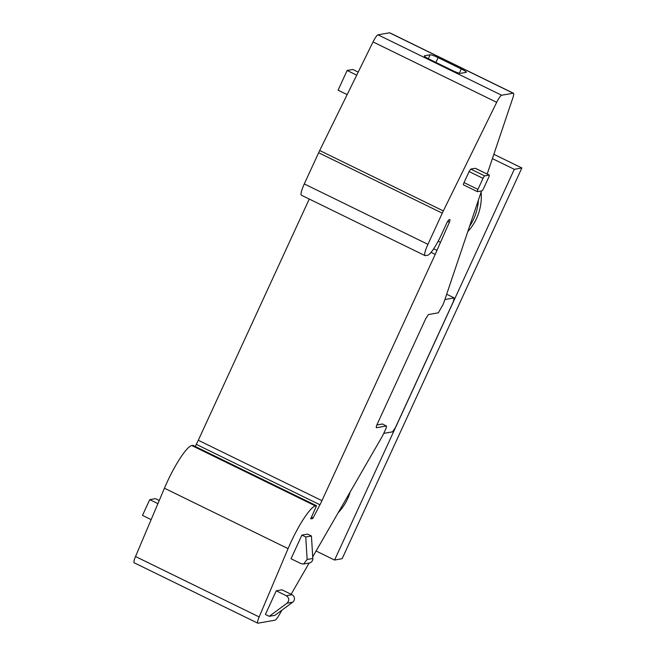 <?xml version="1.0" encoding="UTF-8"?>
<svg xmlns="http://www.w3.org/2000/svg" width="656" height="656" viewBox="0 0 656 656"><rect width="100%" height="100%" fill="white"/><g stroke="black" fill="none" stroke-linecap="round" stroke-linejoin="round"><path stroke-width="0.98" d="M316.094 551.007L334.576 560.044L342.145 558.699L521.864 167.977L493.845 154.291M334.576 560.044L514.296 169.314L492.385 158.613M514.296 169.314L521.864 167.977M350.173 491.967A51.578 50.315 80 0 1 338.201 512.705M481.127 192.011A51.578 50.315 80 0 1 467.769 231.65M478.404 200.096A51.578 50.315 80 0 1 469.581 226.279M281.957 610.137L279.202 614.91A10.488 1.878 -64 0 1 274.938 620.199L257.988 623.2A8.741 1.566 -64 0 1 257.775 623.175A8.741 1.566 -64 0 1 259.161 616.935L288.074 548.629A39.335 7.052 -64 0 1 315.429 505.94L316.528 505.743L310.706 518.855L312.822 518.486L319.939 504.767L196.3 444.358L195.201 446.465M312.715 556.854L381.751 437.265A8.741 1.566 -64 0 0 383.711 433.46L385.416 429.754C386.458 427.368 386.745 426.113 386.277 425.982L382.464 423.989L376.856 424.981M382.464 423.989L386.277 425.982L376.437 427.728C375.97 427.589 376.257 426.334 377.298 423.956L425.736 318.66L428.491 314.552L438.331 312.814L442.8 304.999A8.741 1.566 -64 0 0 444.301 301.276L481.496 190.929M487.178 174.07L512.885 97.793A10.488 1.878 -64 0 0 513.418 93.234L389.779 32.825A10.488 1.878 -64 0 0 389.525 32.8L378.028 34.834A8.741 1.566 -64 0 0 373.043 41.927L319.693 150.511A17.482 3.132 -64 0 0 318.636 152.75L304.294 183.926A13.112 2.353 -64 0 0 301.375 195.201L425.014 255.619A13.112 2.353 -64 0 1 427.933 244.335L442.275 213.159A17.482 3.132 -64 0 1 443.333 210.92L496.682 102.336A8.741 1.566 -64 0 1 501.66 95.243L513.164 93.209A10.488 1.878 -64 0 1 513.418 93.234M319.939 504.767A17.482 3.132 -64 0 0 321.94 500.667L435.207 254.405A17.482 3.132 -64 0 0 436.953 250.354L449.385 222.253L450.065 219.653L448.737 219.883L446.925 222.687L441.398 234.717A21.853 3.92 -64 0 1 427.605 255.25L425.334 255.651A13.112 2.353 -64 0 1 425.014 255.619M309.14 563.045L291.116 594.27M291.026 558.74L301.891 535.107L305.753 536.993L307.139 559.47L303.638 564.012L301.071 563.652L291.026 558.74M303.638 564.012L309.32 563.012A4.371 4.264 80 0 0 312.814 558.469L311.436 535.993L307.566 534.107L301.891 535.107M266.443 612.179L265.409 614.434L269.272 616.32L287.025 603.2C289.534 600.453 289.296 597.96 286.319 595.714L276.274 590.802L266.443 612.179M269.272 616.32L274.946 615.32L292.707 602.192A4.371 4.264 80 0 0 292.002 594.705L281.957 589.801L276.274 590.802M463.513 184.853A2.624 0.467 -64 0 1 463.448 184.844A2.624 0.467 -64 0 1 464.03 182.589L469.106 171.56L483.013 178.358L477.945 189.387L464.03 182.589M470.762 169.1L484.669 175.89L489.212 175.086L475.305 168.297L470.762 169.1L469.106 171.56M321.94 500.667L198.301 440.258A17.482 3.132 -64 0 1 196.3 444.358M198.301 440.258L309.247 199.047M257.775 623.175L134.136 562.766A8.741 1.566 -64 0 1 135.521 556.526L164.435 488.22A39.335 7.052 -64 0 1 191.79 445.531L192.889 445.334L316.528 505.743M430.147 54.784A7.241 0.918 -155.3 0 1 438.118 57.63L461.299 68.962A7.241 0.918 -155.3 0 1 466.309 72.258A7.241 0.918 -155.3 0 1 466.129 72.365L460.455 73.365A7.241 0.918 -155.3 0 1 452.484 70.52L429.303 59.188A7.241 0.918 -155.3 0 1 424.293 55.891A7.241 0.918 -155.3 0 1 424.473 55.785L430.147 54.784L428.343 58.712M438.192 241.162L440.233 242.162M311.666 516.764L312.822 518.486M311.436 535.993L305.753 536.993M489.212 175.086A2.624 0.467 -64 0 1 489.278 175.095A2.624 0.467 -64 0 1 488.695 177.35L483.62 188.379A2.624 0.467 -64 0 1 481.963 190.847L477.42 191.65A2.624 0.467 -64 0 1 477.355 191.642A2.624 0.467 -64 0 1 477.945 189.387M484.669 175.89A2.624 0.467 116 0 0 483.013 178.358M151.142 519.626L142.491 515.403L149.74 499.651L155.423 498.642L159.236 500.512M157.907 503.636L149.74 499.651M356.716 75.161L347.139 70.479L352.813 69.479L358.209 72.111M347.155 94.612L338.078 90.175L347.139 70.479M383.744 433.386L392.6 431.82L395.355 427.72L453.329 301.678L454.19 297.906L444.875 299.554M446.67 294.232L454.19 297.906M513.164 93.209L389.525 32.8M501.66 95.243L378.028 34.834M496.682 102.336L373.043 41.927M443.333 210.92L319.693 150.511M442.275 213.159L318.636 152.75M427.933 244.335L304.294 183.926M447.597 221.375L449.385 222.253M436.953 250.354L433.69 248.755M435.207 254.405L431.041 252.371M315.429 505.94L191.79 445.531M288.074 548.629L164.435 488.22M259.161 616.935L135.521 556.526M292.002 594.705L286.319 595.714M435.912 62.418L438.118 57.63M459.331 73.226L461.299 68.962M312.814 558.469L307.139 559.47M292.707 602.192L287.025 603.2M477.355 191.642L463.448 184.844M489.278 175.095L475.362 168.297"/></g></svg>
